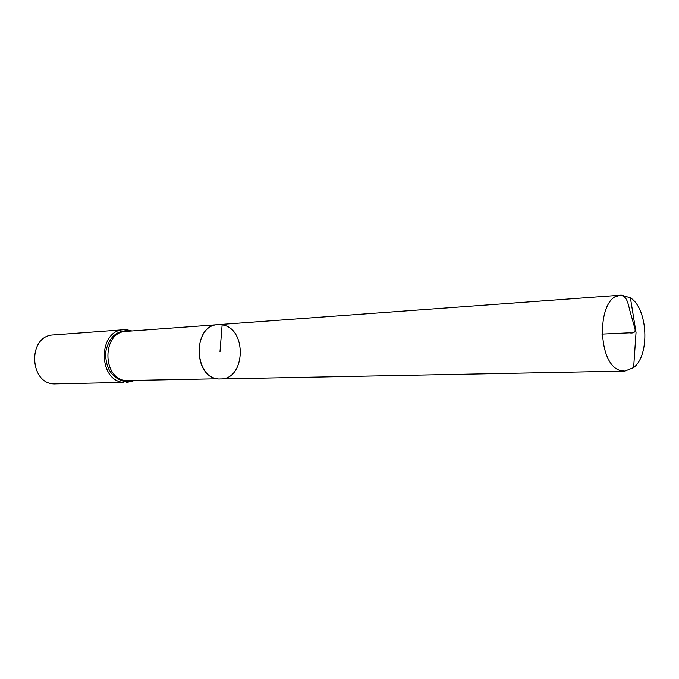 <?xml version="1.0" encoding="UTF-8"?>
<svg xmlns="http://www.w3.org/2000/svg" width="679" height="679" viewBox="0 0 679 679"><rect width="100%" height="100%" fill="white"/><g stroke="black" fill="none" stroke-linecap="round" stroke-linejoin="round"><path stroke-width="1.02" d="M222.126 324.876L217.993 324.655C191.368 325.071 193.948 380.978 220.505 378.933C245.815 379.654 247.275 328.059 222.126 324.876L219.988 351.764M132.082 330.945L123.824 329.714L53.505 334.917C26.905 335.519 29.231 385.748 55.771 383.898L123.553 382.438C97.674 380.554 97.988 330.079 123.824 329.714L128.144 329.909M217.993 324.655L126.133 331.377C102.054 331.7 101.731 378.78 125.844 380.571L217.84 378.772C192.811 376.769 193.014 324.885 217.993 324.655L621.404 295.127L630.401 297.818C647.961 308.555 650.126 355.278 633.634 367.594L624.918 371.099L622.193 370.853C596.468 367.908 595.789 294.669 621.404 295.127M601.908 334.093L629.425 332.82C634.305 333.525 636.053 331.793 634.653 327.626L629.696 310.014C627.736 301.866 626.157 293.158 617.262 296.154M132.94 380.63L124.698 381.505C111.653 377.999 105.304 368.154 105.661 351.968C109.115 336.436 117.45 329.468 130.648 331.046M134.383 380.605L126.277 382.591M220.505 378.933L624.918 371.099M633.634 367.594L636.036 332.515L630.401 297.818"/></g></svg>
